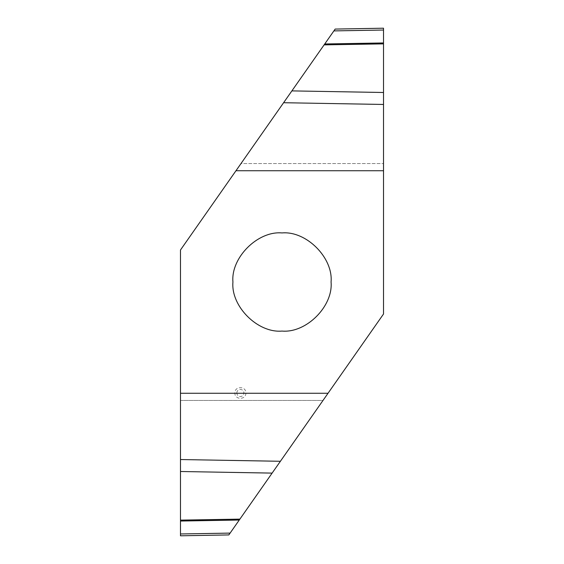 <?xml version="1.0" encoding="UTF-8"?>
<svg xmlns="http://www.w3.org/2000/svg" width="564" height="564" viewBox="0 0 564 564"><rect width="100%" height="100%" fill="white"/><g stroke="black" fill="none" stroke-linecap="round" stroke-linejoin="round"><path stroke-width="0.42" stroke-dasharray="2.82 2.11" d="M236.788 392.995C237.014 390.831 238.212 389.632 240.377 389.407C242.555 389.618 243.754 390.817 243.965 392.995C243.754 395.174 242.555 396.372 240.377 396.584C238.212 396.358 237.014 395.16 236.788 392.995M245.862 392.995C246.165 400.073 234.589 400.073 234.892 392.995C234.589 385.917 246.165 385.917 245.862 392.995M324.11 44.873L240.997 163.56L383.52 163.56L240.997 163.56L180.48 249.993L180.48 400.44L323.003 400.44L383.52 314.007L383.52 43.872L324.11 44.873L324.744 43.964L383.52 42.956L383.52 43.872M239.89 519.127L323.003 400.44L180.48 400.44L180.48 520.128L239.89 519.127L239.256 520.036L180.48 521.044L180.48 520.128M282 331.068C257.72 333.261 230.739 306.28 232.932 282C230.739 257.72 257.72 230.739 282 232.932C306.28 230.739 333.261 257.72 331.068 282C333.261 306.28 306.28 333.261 282 331.068L282 331.068M383.52 28.2L383.52 42.956M383.52 30.033L333.888 30.9L324.744 43.964M239.256 520.036L228.836 534.926M180.48 533.967L180.48 521.044M383.52 43.802L324.145 44.817M180.48 520.198L239.855 519.183"/><path stroke-width="0.85" d="M282 232.932C306.28 230.739 333.261 257.72 331.068 282C333.261 306.28 306.28 333.261 282 331.068C257.72 333.261 230.739 306.28 232.932 282C230.739 257.72 257.72 230.739 282 232.932M383.52 170.737L235.971 170.737L180.48 249.993L180.48 393.263L328.029 393.263L383.52 314.007L383.52 92.496L291.884 90.896L283.6 102.718L383.52 104.46M235.971 170.737L283.6 102.718M291.884 90.896L324.11 44.873L383.52 43.872L383.52 92.496M324.11 44.873L383.52 43.802L383.52 28.278M383.52 42.956L324.744 43.964L324.145 44.817M324.744 43.964L335.164 29.074L333.888 30.9L383.52 30.033M383.485 28.2L335.164 29.074M328.029 393.263L280.4 461.281L180.48 459.54L180.48 393.263M180.48 459.54L180.48 471.504L272.116 473.104L280.4 461.281M272.116 473.104L239.89 519.127L180.48 520.128L180.48 471.504M239.89 519.127L180.48 520.198L180.48 535.8L180.48 533.967L230.112 533.1L180.48 533.967M180.48 521.044L239.256 520.036L239.855 519.183M239.256 520.036L228.836 534.926L180.515 535.8"/></g></svg>
